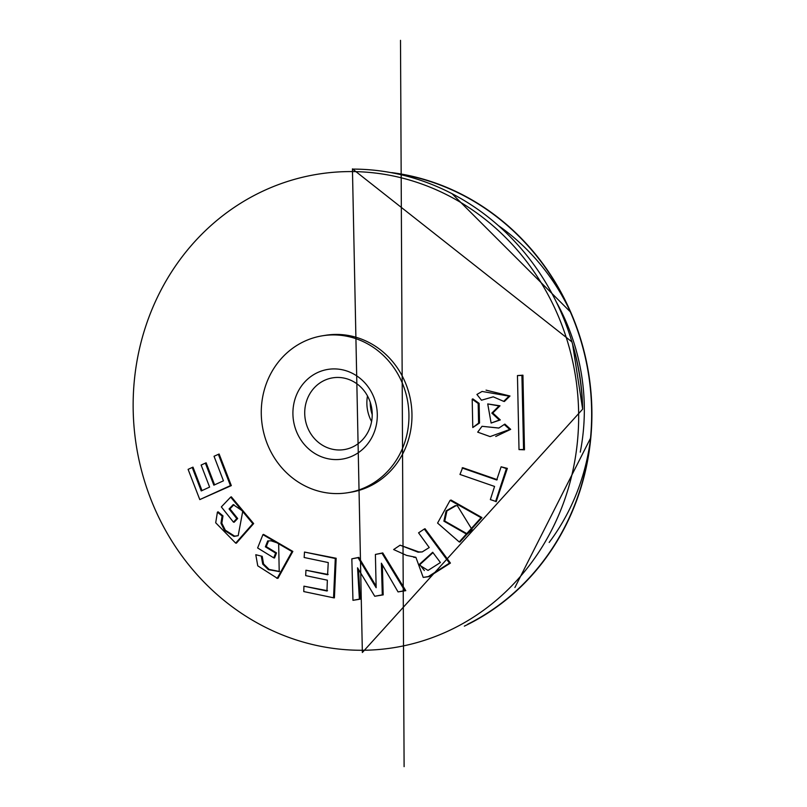 <?xml version="1.0" encoding="UTF-8"?>
<svg xmlns="http://www.w3.org/2000/svg" width="807" height="807" viewBox="0 0 807 807"><rect width="100%" height="100%" fill="white"/><g stroke="black" fill="none" stroke-linecap="round" stroke-linejoin="round"><path stroke-width="1.21" d="M400.121 545.179L418.833 551.927L422.182 551.917L418.117 552.2L400.121 545.179L393.645 549.547L406.577 555.398L415.898 557.314L423.211 577.409L428.315 576.571L449.469 563.125L424.29 529.049L418.571 532.832L429.233 547.549L422.132 551.968M424.29 529.049L425.017 528.716L450.427 563.074L429.122 576.612L423.211 577.409M415.797 557.415L413.769 557.324M495.801 501.429L490.353 499.594L494.57 486.439L459.97 474.445L462.663 467.667L497.273 479.671M462.098 467.989L496.698 479.983L501.127 466.799L507.341 468.383L496.154 501.752L495.649 501.379M517.458 375.568L522.936 375.184L524.479 449.812L519.012 449.59L517.458 375.568L521.917 375.406L523.561 449.499L519.012 449.59M382.347 564.92L383.184 594.88L374.741 596.262L382.296 594.85L381.388 563.195L398.053 591.914L404.791 590.653L381.993 553.209L375.396 554.439L376.143 587.718L358.046 557.677L351.832 558.827L352.962 600.327L359.387 599.127L357.541 567.805L374.741 596.262M358.53 569.621L360.275 599.157L352.962 600.327M351.832 558.827L358.802 557.385L375.82 585.63M375.396 554.439L382.76 552.916L405.77 590.663L398.053 591.914M450.972 500.007L481.95 517.559L459.95 542.011L459.233 541.961L481.063 517.691L450.114 500.33L437.586 523.067L459.233 541.951M495.75 436.466L510.69 429.354L504.879 424.099L498.807 428.073L482.011 426.298L498.787 428.023M487.731 403.934L500.007 405.81L492.784 412.992L500.3 419.922L491.12 423.05L499.351 420.043L491.836 413.103L499.049 405.931L487.731 403.944L491.12 423.06M472.186 399.203L472.841 398.87L479.116 403.349L479.529 423.029L472.781 427.549L478.591 423.11L478.178 403.49L472.186 399.203L472.781 427.549M493.208 396.862L481.466 400.211L493.218 396.822L503.689 401.361L509.035 396.126L482.072 391.445L476.917 394.462L481.466 400.211M486.036 390.144L509.994 396.005L504.405 401.483L503.689 401.361M347.666 492.734L350.692 492.25A79.479 73.689 -99.1 0 0 411.631 407.969A79.479 73.689 -99.1 0 0 336.469 334.431A79.479 73.689 -99.1 0 0 325.574 335.288L322.558 335.773A79.479 73.689 -99.1 0 0 261.609 420.043A79.479 73.689 -99.1 0 0 336.771 493.591A79.479 73.689 -99.1 0 0 347.666 492.734A79.479 73.689 -99.1 0 0 408.604 408.453A79.479 73.689 -99.1 0 0 333.442 334.915A79.479 73.689 -99.1 0 0 322.558 335.773M367.498 395.955A36.335 33.682 -99.1 0 0 371.593 421.526M337.709 377.444A36.335 33.682 -99.1 0 0 332.726 377.837A36.335 33.682 -99.1 0 0 304.875 416.362A36.335 33.682 -99.1 0 0 339.233 449.983A36.335 33.682 -99.1 0 0 344.206 449.59A36.335 33.682 -99.1 0 0 372.067 411.066A36.335 33.682 -99.1 0 0 337.709 377.444M336.055 459.587A45.414 42.105 80.9 0 1 292.921 414.203A45.414 42.105 80.9 0 1 334.159 368.91A45.414 42.105 80.9 0 1 377.293 414.304A45.414 42.105 80.9 0 1 336.055 459.587M214.601 484.846L206.128 462.794L201.135 465.044L209.608 487.095L201.236 490.938L192.227 467.465L192.994 467.142L202.012 490.616M218.364 454.331L219.121 454.018L231.316 485.612L199.793 499.594L230.439 485.622L218.364 454.331L214.037 456.278L223.448 480.821L213.845 485.168L205.361 463.117M222.994 515.885L222.096 516.026L217.416 512.152L218.072 511.809L222.994 515.885L221.814 523.168L225.335 530.219L234.615 536.13L238.045 535.707M233.939 504.698L229.955 508.874L237.672 518.518L234.151 522.24L233.445 522.119L236.774 518.608L229.067 508.955L233.193 504.627L242.776 511.124L238.186 535.677L233.929 536.413L224.538 530.441L220.967 523.289L222.096 516.026M230.671 497.112L231.316 496.819L253.65 523.582L236.401 543.172L235.674 543.121L252.813 523.682L230.671 497.112L221.34 506.907L233.445 522.119M262.214 556.336L255.789 554.722L262.214 556.336L263.566 563.952L269.135 569.409L279.434 571.467M267.712 540.922L268.519 540.962L266.26 546.642L276.519 552.906L274.541 557.98L273.755 557.859L275.631 553.077L265.372 546.813L267.712 540.922L271.112 540.821L278.647 543.363L279.212 571.568L268.378 569.661L262.739 564.133L261.357 556.568M255.789 554.722L257.756 565.828L277.225 578.236L292.023 551.574L262.921 534.648L263.516 534.385L292.85 551.423L277.961 578.337L276.68 578.195M303.926 586.175L303.775 591.571L333.543 597.795L335.298 558.494L304.491 552.059L304.158 557.496L328.247 562.56L327.602 574.755L305.934 570.216L305.692 575.633L327.36 580.183L326.966 591.017L303.926 586.175L327.531 590.714M305.934 570.216L328.156 574.463M304.491 552.059L336.156 558.262L334.411 597.876L333.543 597.795M457.317 505.666L455.905 505.737L446.937 510.912L444.748 521.029L467.435 533.982L466.819 534.234M432.986 552.634L419.801 564.678L424.351 570.539M507.341 468.383L506.403 468.595L495.629 501.369M501.127 466.799L506.403 468.595M522.936 375.184L521.917 375.406M524.479 449.812L523.561 449.499M382.457 567.21L381.6 567.301M405.77 590.663L404.791 590.653M382.76 552.916L381.993 553.209M358.802 557.385L358.046 557.677M360.275 599.157L359.387 599.127M383.184 594.88L382.296 594.85M446.1 510.922L455.178 505.686L457.317 505.646L472.287 529.977L466.85 534.315L443.89 521.161L446.1 510.922L446.937 510.912M444.748 521.029L443.89 521.161M482.011 426.298L477.704 432.149L490.111 436.597L509.731 429.465L504.173 424.442M510.69 429.354L509.731 429.465M500.3 419.922L499.351 420.043M492.784 412.992L491.836 413.103M500.007 405.81L499.049 405.931M479.529 423.029L478.591 423.11M479.116 403.349L478.178 403.49M509.994 396.005L509.035 396.126M450.427 563.074L449.469 563.125M429.122 576.612L428.315 576.571M419.801 564.678L418.924 564.769L432.703 552.26L440.41 562.529L428.023 570.428L418.924 564.769M336.156 558.262L335.298 558.494M263.566 563.952L262.739 564.133M262.921 534.648L257.625 547.973L273.755 557.859M276.519 552.906L275.631 553.077M266.26 546.642L265.372 546.813M279.595 571.406L278.96 571.669M269.135 569.409L268.378 569.661M221.814 523.168L220.967 523.289M217.416 512.152L215.701 522.785L235.674 543.121M237.672 518.518L236.774 518.608M229.955 508.874L229.067 508.955M234.615 536.13L233.929 536.413M225.335 530.219L224.538 530.441M192.227 467.465L188.102 469.371L199.793 499.594M231.316 485.612L230.439 485.622M372.219 414.697A36.335 33.682 80.9 0 1 370.231 402.239M395.622 173.384A237.783 220.472 80.9 0 1 570.287 311.795A237.783 220.472 80.9 0 1 590.512 438.221A237.783 220.472 80.9 0 1 467.747 624.214M391.778 172.617A238.015 220.684 80.9 0 1 588.686 373.681A238.015 220.684 80.9 0 1 464.338 626.141M498.504 225.688A215.378 199.702 80.9 0 1 568.864 308.597M590.159 441.701A215.378 199.702 80.9 0 1 549.174 542.435M360.921 650.271A239.77 222.308 -99.1 0 0 578.609 411.187A239.77 222.308 -99.1 0 0 350.894 171.578A239.77 222.308 -99.1 0 0 133.195 410.662A239.77 222.308 -99.1 0 0 360.921 650.271M582.604 406.688A224.588 208.236 -99.1 0 0 572.607 344.226L571.911 341.865A241.908 224.285 80.9 0 1 582.664 409.149L572.607 344.226M352.962 169.107A241.908 224.285 80.9 0 1 571.911 341.865L352.437 168.875L362.363 652.5L582.664 409.149M455.905 505.737L455.178 505.686M481.95 517.559L481.063 517.691M418.833 551.927L418.117 552.2M292.85 551.423L292.023 551.574M253.65 523.582L252.813 523.682M556.205 301.768A206.774 191.723 80.9 0 1 580.263 452.142M277.961 578.337L277.225 578.286M404.105 766.65L400.504 40.35L404.105 766.65M570.287 311.795L451.89 193.559M590.512 438.221L514.906 587.496"/></g></svg>
